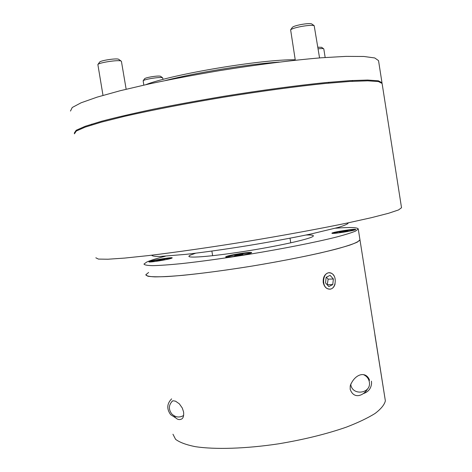 <?xml version="1.0" encoding="UTF-8"?>
<svg xmlns="http://www.w3.org/2000/svg" width="472" height="472" viewBox="0 0 472 472"><rect width="100%" height="100%" fill="white"/><g stroke="black" fill="none" stroke-linecap="round" stroke-linejoin="round"><path stroke-width="0.71" d="M348.076 223.12L348.065 223.333C347.121 224.336 343.834 225.704 338.2 227.445L310.93 233.994C292.357 237.876 271.353 241.752 247.912 245.629C224.519 249.381 203.839 252.29 185.868 254.355L160.037 256.461C154.94 256.473 152.19 256.089 151.789 255.305L151.766 255.187M145.836 84.659C172.363 74.175 262.131 59.189 295.224 59.767M279.212 62.074C247.487 64.286 196.482 72.546 165.566 80.488M74.411 133.841L76.305 131.033L85.237 127.098L101.421 122.13L124.561 116.33C151.966 110.082 186.835 103.333 223.94 97.155C261.116 91.167 296.723 86.376 325.373 83.45L349.935 81.438L367.759 80.83L378.438 81.556L382.102 83.455L401.524 207.733L398.527 209.946L388.55 213.279L371.458 217.669L347.587 222.961C319.609 228.755 284.545 235.209 247.676 241.316C210.825 247.281 175.938 252.278 148.243 255.606L124.708 258.078L107.988 259.222L98.418 259.087L95.834 257.795M385.087 399.117L374.874 334.801M335.091 283.896C334.288 286.864 332.713 288.616 330.353 289.159C326.736 289.365 324.358 287.159 323.226 282.551C322.889 277.318 324.624 274.055 328.435 272.775C330.813 272.444 332.725 273.553 334.176 276.108M367.594 388.839C364.337 394.964 354.1 400.262 350.177 389.311L350.236 385.884C354.555 373.883 366.048 370.52 369.541 380.255M172.097 401.153L173.271 400.793L175.525 401.182L179.313 403.796L182.298 408.038L183.584 411.967C183.915 415.602 183.325 417.915 181.814 418.906C179.041 420.428 176.422 419.366 173.967 415.72M172.958 434.228L175.596 439.343C179.649 442.376 186.145 444.801 195.095 446.624C214.866 449.68 245.788 448.766 278.698 443.804C303.897 439.591 326.388 434.063 346.177 427.213C358.083 422.647 367.723 418.056 375.092 413.448C381.016 408.941 384.438 404.746 385.364 400.864L359.941 239.664M359.947 239.87L357.316 242.118C353.186 244 346.519 246.225 337.315 248.791C316.96 254.142 285.1 260.632 251.476 266.173C225.769 270.267 203.031 273.306 183.266 275.288C171.436 276.327 161.979 276.852 154.893 276.875C149.299 276.616 146.267 275.913 145.795 274.775L147.883 276.244C151.636 276.84 157.943 276.946 166.799 276.568C186.475 275.394 217.881 271.583 251.476 266.173C277.217 261.889 300.186 257.482 320.376 252.951C332.506 250.083 342.3 247.475 349.752 245.127C355.717 242.98 359.115 241.227 359.947 239.87M148.621 272.462L145.795 274.775M149.246 261.618L148.94 261.836C148.084 262.892 169.861 259.34 171.973 258.084L172.215 257.895C172.947 256.868 151.748 260.308 149.246 261.618M331.916 233.197L331.91 233.233C331.338 234.36 356.13 230.472 355.711 229.498L355.711 229.48C356.112 228.389 331.952 232.165 331.916 233.197M225.84 256.727L225.699 256.892C224.849 258.213 250.319 254.137 251.511 252.756L251.605 252.626C252.272 251.34 227.539 255.281 225.84 256.727M305.992 235.026C310.794 234.855 313.261 235.121 313.378 235.823L313.272 236.1C311.974 238.472 282.616 245.245 248.862 250.679C215.102 256.148 188.027 258.497 188.888 256.207L189.968 255.281L195.668 253.204M335.486 228.206C349.947 227.103 357.534 227.357 358.242 228.955L355.563 231.097C351.404 232.814 344.707 234.879 335.474 237.298C315.066 242.372 283.153 248.697 249.511 254.231C223.787 258.343 201.054 261.482 181.307 263.636C169.489 264.798 160.049 265.47 152.981 265.647C147.417 265.553 144.408 265.016 143.972 264.049L146.839 261.99C150.45 260.385 156.639 258.461 165.406 256.219M363.806 374.815C366.862 376.29 368.709 378.662 369.334 381.936C371.641 393.624 352.206 396.244 350.784 384.473L350.726 384.06M371.44 381.169L371.564 383.524C370.992 388.662 368.219 392.031 363.239 393.624M183.62 415.49C179.372 417.921 175.413 417.39 171.755 413.909C168.362 409.242 168.628 404.923 172.551 400.946M175.962 418.05L170.687 414.705C166.539 409.012 166.852 403.731 171.625 398.864M170.693 258.508L170.693 258.508C170.38 258.213 167.749 258.438 162.793 259.181C155.736 260.343 151.671 261.258 150.592 261.913L150.615 261.966M164.628 259.582L156.674 260.821L164.628 259.582M163.448 259.871L163.389 259.535M159.507 260.627L159.424 260.149M249.835 253.405L249.906 253.305C250.484 252.19 229.091 255.594 227.651 256.845L227.634 257.092M239.328 254.697L234.513 255.96L242.313 254.756L242.909 254.314L239.328 254.697L239.434 255.322M235.209 255.889L235.144 255.517M354.124 230.141L354.142 230.094C353.498 229.77 350.159 230.065 344.118 230.967C337.751 232 334.235 232.79 333.586 233.333L333.621 233.386M339.692 232.354L348.017 231.062L339.692 232.354M341.952 232.253L341.875 231.77M346.094 231.581L346.023 231.121M328.553 288.941C336.147 291.023 338.005 274.433 330.365 272.993C322.754 270.745 320.812 287.584 328.553 288.941M325.509 282.917L328.825 286.563L332.754 284.587L333.385 279.005L330.099 275.359L326.152 277.3L325.509 282.917M327.255 284.834L328.14 279.158L326.364 277.2M328.14 279.158L333.385 279.005M327.509 284.704L332.754 284.587M74.275 133.092L76.21 130.254L85.178 126.29L101.391 121.298C115.699 117.516 133.163 113.457 153.783 109.115C175.838 104.707 199.219 100.43 223.929 96.282C261.087 90.3 296.664 85.526 325.296 82.618L349.841 80.629L367.647 80.051L378.326 80.795L381.984 82.718L381.96 83.066M70.475 111.062L72.24 107.492L81.054 102.807L97.138 97.132L120.207 90.712L149.388 83.88C171.43 79.243 194.824 74.824 219.574 70.635C256.803 64.67 292.51 60.186 321.284 57.785L345.976 56.38L363.93 56.481L374.744 57.956L378.532 60.617L381.972 82.653M323.804 48.964L323.633 48.758C322.937 48.468 321.096 48.492 318.11 48.817M321.627 47.33L317.851 47.206M160.574 76.305L160.433 76.204C158.952 75.85 155.748 76.08 150.81 76.895C147.329 77.544 145.282 78.134 144.662 78.659L144.633 78.706M162.71 77.91L162.515 77.709C160.71 77.278 156.775 77.567 150.704 78.57C146.426 79.367 143.913 80.081 143.163 80.724L143.812 85.108M118.844 59.425L118.56 59.23C116.472 58.085 100.536 60.487 99.675 62.08L99.633 62.133M121.434 61.413L121.044 61.03C118.519 59.643 98.902 62.599 97.869 64.528L102.996 95.373M311.827 24.001L311.65 23.877C310.11 23.376 306.7 23.576 301.413 24.473C296.546 25.411 293.555 26.338 292.451 27.252L292.357 27.388M319.562 57.92L314.181 25.671C312.305 25.069 308.116 25.317 301.62 26.426C295.631 27.577 291.962 28.703 290.622 29.807L295.295 60.227M290.014 238.201L290.764 242.832M211.869 251.075L212.642 255.712M352.543 80.476L352.667 81.278M352.065 80.5L352.195 81.302M328.589 82.299L328.718 83.125M91.615 124.148L91.751 124.944M358.242 228.955L359.947 239.705M323.804 48.929L325.161 57.495M321.521 47.253L323.633 48.758M144.662 78.659L143.163 80.724M162.698 77.868L162.964 79.438M160.433 76.204L162.515 77.709M99.675 62.08L97.869 64.528M121.416 61.325L126.154 89.232M118.602 59.254L121.097 61.053M311.65 23.877L314.181 25.671M292.451 27.252L290.622 29.807"/></g></svg>
